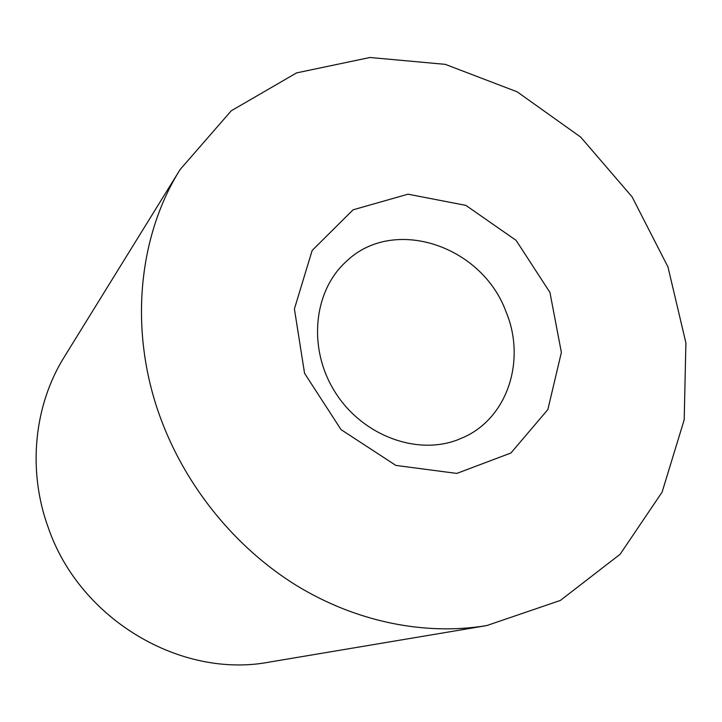 <?xml version="1.0" encoding="UTF-8"?>
<svg xmlns="http://www.w3.org/2000/svg" width="722" height="722" viewBox="0 0 722 722"><rect width="100%" height="100%" fill="white"/><g stroke="black" fill="none" stroke-linecap="round" stroke-linejoin="round"><path stroke-width="1.08" d="M486.727 625.586L269.378 662.083C181.267 678.969 79.989 619.756 48.419 528.053C27.201 470.374 34.033 405.286 64.285 356.939L180.166 169.471L231.266 110.782L296.607 72.886L369.98 57.489L445.312 64.357L517.142 91.811L580.714 137.117L632.066 196.826L667.958 266.923L685.9 342.905L684.194 419.771L662.101 492.124L620.135 554.243L560.371 600.433L486.727 625.586C424.987 635.793 355.865 622.021 295.722 585.037C235.787 547.718 186.881 487.973 161.448 420.484C128.507 333.501 137.424 237.547 180.166 169.471M549.938 292.437L561.382 352.417L547.854 409.573L510.923 453.01L456.791 473.415L395.864 465.419L341.055 429.617L304.558 373.31L294.405 308.908L312.166 250.453L353.085 209.813L407.984 194.191L465.852 205.373L516.086 240.345L549.938 292.437M505.969 311.597C481.818 245.48 393.346 215.725 346.109 261.626C313.438 291.174 307.671 348.257 334.683 391.459C361.397 434.834 415.583 455.627 457.08 440.05L464.066 437.126C508.089 417.199 526.112 359.484 505.969 311.597"/></g></svg>
